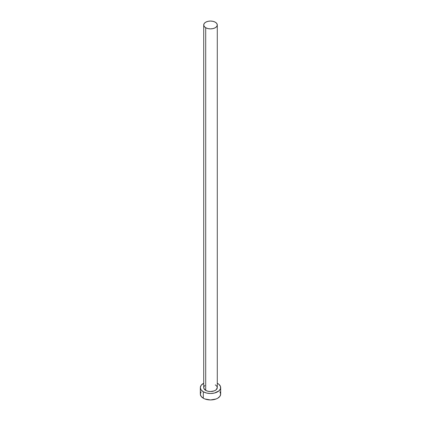 <?xml version="1.0" encoding="UTF-8"?>
<svg xmlns="http://www.w3.org/2000/svg" width="421" height="421" viewBox="0 0 421 421"><rect width="100%" height="100%" fill="white"/><g stroke="black" fill="none" stroke-linecap="round" stroke-linejoin="round"><path stroke-width="0.63" d="M203.717 24.965L204.238 26.465L205.706 27.733L207.906 28.581L210.5 28.881L213.094 28.581L215.294 27.733L216.762 26.465L217.283 24.965L216.762 23.465L215.294 22.197L213.094 21.35L210.5 21.05L207.906 21.35L205.706 22.197L204.238 23.465L203.717 24.965L203.717 387.62A6.783 3.915 0 0 0 205.706 390.388L205.706 27.733A6.783 3.915 180 0 1 203.717 24.965A6.783 3.915 180 0 1 207.906 21.35A6.783 3.915 180 0 1 215.294 22.197A6.783 3.915 180 0 1 217.283 24.965A6.783 3.915 180 0 1 213.094 28.581A6.783 3.915 180 0 1 205.706 27.733L205.706 390.388A6.783 3.915 0 0 0 213.094 391.235A6.783 3.915 0 0 0 217.283 387.62L216.136 389.793L214.268 390.872L210.5 391.535L207.906 391.235L205.706 390.388L203.848 388.383L203.848 386.857L204.864 385.441M201.101 391.83L200.328 394.077A10.172 5.873 0 0 0 203.306 398.229L203.306 391.772L206.606 393.046L210.5 393.493L214.394 393.046L218.957 390.883L220.478 388.762L220.478 386.473L218.957 384.357L217.283 383.242A10.172 5.873 180 0 1 217.694 383.468A10.172 5.873 180 0 1 220.672 387.62A10.172 5.873 180 0 1 214.394 393.046A10.172 5.873 180 0 1 203.306 391.772L203.306 398.229A10.172 5.873 0 0 0 214.394 399.503A10.172 5.873 0 0 0 220.672 394.077L219.899 391.83M203.306 391.772A10.172 5.873 180 0 1 200.328 387.62A10.172 5.873 180 0 1 203.717 383.242L201.101 385.373L200.328 387.62L201.101 389.867L203.306 391.772M215.294 384.852L216.762 386.12L217.283 387.62L217.283 24.965M200.328 387.62L200.328 394.077L201.101 396.324L203.306 398.229L204.848 398.961L210.5 399.95L216.152 398.961L217.694 398.229L219.899 396.324L220.672 394.077L220.672 387.62"/></g></svg>

